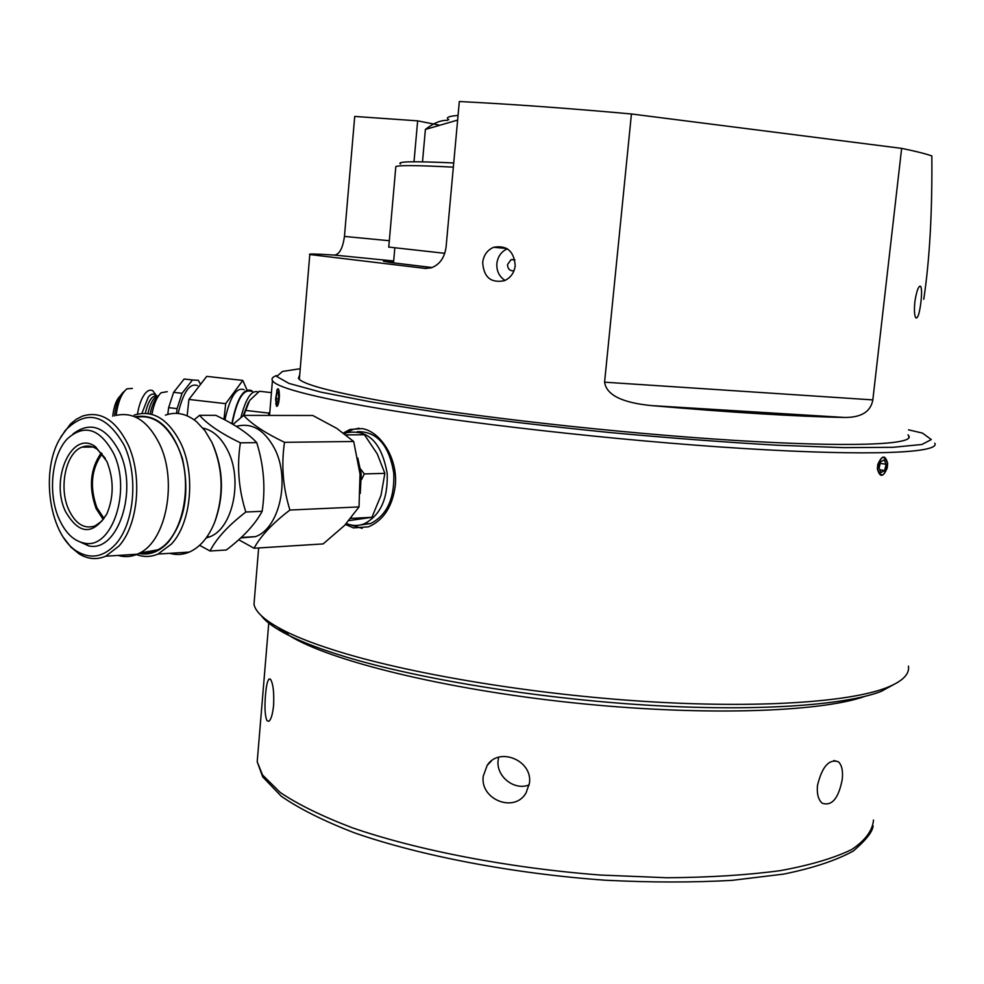<?xml version="1.0" encoding="UTF-8"?>
<svg xmlns="http://www.w3.org/2000/svg" width="984" height="984" viewBox="0 0 984 984"><rect width="100%" height="100%" fill="white"/><g stroke="black" fill="none" stroke-linecap="round" stroke-linejoin="round"><path stroke-width="1.48" d="M877.777 464.473L877.371 468.95C879.979 477.806 883.263 477.437 887.236 467.88L887.654 463.427C885.317 454.596 882.033 454.94 877.777 464.473M887.642 463.501C883.866 454.005 880.508 455.801 877.58 468.913C881.393 478.372 884.751 476.563 887.642 463.501M908.466 666.156C909.757 674.397 902.156 681.691 885.661 688.062C848.036 702.305 757.114 708.443 646.045 701.494C535.013 694.519 415.924 674.913 342.506 652.749C318.791 645.59 299.776 638.444 285.434 631.322C266.098 621.568 255.619 612.565 253.995 604.299L254.561 597.497M276.479 375.581C272.642 376.97 271.289 378.643 272.433 380.599C275.975 386.933 306.528 395.371 364.08 405.875C455.703 422.345 617.226 440.721 743.707 448.507C870.508 456.355 940.704 452.96 934.8 443.206M343.502 432.972L349.935 429.491L362.087 428.594C380.537 431.435 398.151 458.716 395.273 485.776C392.395 506.748 383.44 520.438 368.434 526.846L353.416 527.891L345.47 524.484M275.766 403.563L276.688 406.355C277.648 406.392 278.447 404.338 279.062 400.18L279.382 395.949C279.259 389.861 278.546 387.671 277.23 389.381L276.713 390.783M898.035 682.195L881.061 691.457C843.743 705.651 754.027 711.813 644.594 704.987C535.21 698.148 417.905 678.775 345.409 656.783C322.002 649.674 303.207 642.577 289.013 635.492C275.102 628.505 265.815 621.851 261.166 615.529M270.551 679.378C273.158 683.683 274.179 692.342 273.589 705.344C272.679 714.113 271.129 719.415 268.952 721.235L267.082 720.817C264.991 716.352 264.462 707.754 265.495 695.036C266.233 686.229 267.39 680.903 268.989 679.058L270.551 679.378M817.47 785.441C822.12 766.548 829.094 758.676 838.417 761.801C841.837 765.035 843.128 770.903 842.255 779.402C838.565 798.467 831.874 806.4 822.194 803.202C818.319 799.783 816.745 793.867 817.47 785.441M483.267 776.093L487.154 765.417C498.863 746.573 532.738 760.226 529.466 783.092L526.034 792.993C514.202 813.522 479.688 799.266 483.267 776.093M498.63 757.25L498.125 760.275C495.948 776.425 514.349 791.038 529.207 784.888M300.243 368.717L282.519 371.435L276.713 376.454L288.952 383.403L320.563 392.062L371.46 402.001L439.614 412.591C492.455 419.738 548.912 426.367 609.01 432.456C669.022 437.978 725.097 442.234 777.262 445.223L843.964 447.646L892.845 447.314L921.946 444.473L931.307 439.565L922.426 433.083L908.539 429.836M907.961 434.817L908.896 435.986C914.333 444.768 849.475 447.572 733.547 440.315C617.903 433.108 470.118 416.466 384.941 401.509C330.661 391.817 301.817 384.08 298.41 378.274L299.714 374.904M923.767 299.284C929.646 259.899 932.328 212.126 931.836 155.939C925.464 153.701 915.403 151.179 901.639 148.375L872.833 399.898L604.582 382.186C606.452 394.953 622.085 402.751 651.482 405.592C731.469 412.53 795.908 416.478 844.826 417.474C861.418 417.487 870.754 411.632 872.833 399.898M604.582 382.186L631.433 113.972L901.639 148.375M389.307 240.723L344.449 236.431C342.826 248.017 339.541 254.241 334.622 255.102C315.95 253.872 307.685 253.688 309.8 254.536L425.322 268.435L431.226 267.845C439.602 264.708 444.547 257.808 446.072 247.119L459.319 101.524C510.782 104.107 568.162 108.252 631.433 113.972M914.837 301.94C914.062 310.341 914.407 315.667 915.846 317.918C917.826 318.644 919.511 313.429 920.901 302.272C921.86 293.872 921.774 288.57 920.667 286.344C918.539 285.594 916.596 290.797 914.837 301.94M482.677 262.507C483.673 277.254 490.93 283.318 504.423 280.686C510.634 277.857 514.226 272.851 515.21 265.705C514.066 251.154 506.883 245.016 493.648 247.279C487.289 250.059 483.624 255.127 482.677 262.507M507.313 248.792C501.274 251.609 497.781 256.529 496.858 263.54C496.477 270.957 499.196 276.578 505.013 280.428M513.992 270.784C509.897 271.092 507.732 269.026 507.51 264.585L511.114 259.628L514.804 259.665M432.111 267.55L390.377 262.482L383.403 261.227L393.661 261.154M344.449 236.431L354.72 116.432L417.647 120.847L414.006 161.757M417.647 120.847L438.827 125.029M444.793 253.318L388.754 247.07M395.752 167.452L395.826 166.616C398.766 165.115 417.942 165.3 453.341 167.157M400.525 163.984C396.244 161.438 413.981 161.093 453.722 162.975M447.536 120.331C440.844 120.073 433.464 123.098 425.396 129.433L422.505 161.819M425.396 129.433L457.634 120.085M448.839 119.704C445.285 117.662 448.36 116.235 458.052 115.411M359.111 428.212L352.924 429.479L346.061 432.96M348.803 524.423L362.173 528.371M360.181 525.025L370.587 523.549C386.946 515.308 394.682 498.507 393.784 473.144C389.147 445.149 377.02 431.324 357.377 431.668M346.368 523.525C352.223 525.985 358.09 526.108 363.982 523.906C380.341 515.641 388.077 498.79 387.179 473.341C381.62 442.603 368.151 429.061 346.774 432.714L344.425 433.649M349 520.61L371.915 517.313L381.029 495.296L384.855 473.353L377.266 453.919L364.437 434.756L346.061 434.903M371.915 517.313L350.845 518.408M351.436 517.695L351.386 518.347M357.782 458.064L361.239 474.067L360.267 493.39M238.743 539.749L254.069 548.248L323.146 543.918L344.609 525.382L359.025 506.92L360.033 474.079L353.687 441.496L336.712 428.347L312.789 415.494L243.626 415.396L233.023 424.399M254.069 548.248C260.625 536.022 272.58 523.291 289.911 510.032L359.025 506.92M353.687 441.496L284.511 442.308C265.422 433.169 251.793 424.202 243.626 415.396M289.911 510.032C282.937 487.56 281.129 464.977 284.511 442.308M236.32 426.379C251.56 422.321 264.29 429.676 274.511 448.446C290.551 478.777 279.591 528.334 255.471 536.637L240.711 537.965M199.543 415.322L215.865 415.346C234.512 424.227 248.128 433.329 256.726 442.628C263.835 465.321 265.643 488.212 262.15 511.286C255.287 524.152 243.343 537.055 226.345 549.995L210.035 551.015C216.345 538.543 228.276 525.554 245.815 512.024C238.595 489.06 236.787 465.986 240.391 442.825C221.08 433.489 207.464 424.325 199.543 415.322L194.143 419.824M199.617 545.321L210.035 551.015M202.913 428.114C213.048 430.254 221.326 437.745 227.771 450.586C243.122 480.29 232.655 528.777 209.592 536.858L206.148 538.002M212.888 444.51C223.466 469.7 224.217 495.198 215.139 521.003M165.423 415.15C176.161 411.386 186.579 413.6 196.689 421.804L204.955 430.709L211.855 442.283C223.208 468.655 224.094 495.456 214.5 522.664C208.387 537.522 199.973 547.325 189.272 552.098C182.827 554.792 176.32 555.197 169.752 553.316M136.456 554.57C143.676 557.239 150.859 557.067 158.018 554.053L171.4 544.078C191.327 523.033 195.877 473.71 180.515 442.64C168.006 418.68 152.557 409.492 134.168 415.1M138.879 553.463C149.605 555.542 159.433 551.753 168.387 542.073C185.103 520.179 189.789 492.381 182.446 458.655C172.016 427.24 156.161 413.28 134.882 416.786M135.964 417.277C152.335 414.326 165.939 423.452 176.788 444.633C194.525 479.946 183.762 537.572 157.674 549.847L149.051 552.897L140.208 552.959M87.441 447.068L87.834 446.035M116.247 415.396C133.467 411.595 147.834 420.98 159.347 443.563C177.661 480.303 166.554 540.339 139.679 553.045L137.256 554.226C130.934 556.932 124.562 557.325 118.129 555.419M63.788 537.916L70.959 547.166L79.101 553.881C87.847 559.232 96.727 559.994 105.743 556.194L118.855 546.145C138.363 524.952 142.791 475.26 127.723 443.932C115.448 419.762 100.306 410.5 82.299 416.171L76.272 419.295L70.627 423.833L60.873 436.859M115.755 544.091C134.365 523.168 138.547 476.084 124.291 445.506C106.223 414.018 86.543 409.012 65.251 430.5L59.04 440.156C40.196 474.14 50.184 536.034 77.441 551.606C90.995 559.466 103.763 556.956 115.755 544.091M73.099 433.858C90.565 420.869 105.977 426.736 119.31 451.496C138.633 490.339 117.76 552.799 88.732 545.911L76.174 540.167M59.089 518.949C65.473 533.107 73.96 541.175 84.538 543.168C112.09 549.662 131.844 490.29 113.541 453.341C99.79 428.384 84.366 423.575 67.244 438.925C51.562 455.309 47.712 493.808 59.089 518.949M65.411 511.336C49.655 478.716 72.361 428.901 95.645 446.871L106.85 461.398C113.923 479.233 113.947 496.723 106.899 513.869C92.791 535.628 78.966 534.779 65.411 511.336M106.924 513.832L101.586 521.323L95.14 525.874C84.44 529.441 75.645 524.078 68.769 509.773C58.499 487.806 65.768 452.738 81.992 447.142C87.133 445.162 92.201 445.875 97.195 449.245L105.313 458.273M101.278 452.849C90.196 468.753 88.486 487.363 96.149 508.666L103.222 519.49M104.021 518.457L96.924 507.756C89.507 487.018 91.241 469.036 102.139 453.833M256.726 442.628L240.391 442.825M245.815 512.024L262.15 511.286M360.599 469.048L364.314 473.944L384.855 473.353M364.314 473.944L361.522 479.614M271.436 392.628L259.407 391.275L249.653 400.439L245.717 410.439L268.534 413.071L269.837 412.087M268.878 415.433L268.534 413.071M245.717 410.439L243.897 415.396M258.374 392.038C251.695 389.553 245.877 398.077 240.908 417.597M248.411 402.358L243.196 415.728M251.264 391.337C243.282 388.754 236.898 399.602 232.113 423.87M252.531 391.484L251.4 390.525C243.245 387.881 236.726 398.951 231.843 423.71M247.009 389.996L242.802 380.414L225.68 403.661L223.971 419.418M224.905 419.91C229.973 396.995 236.381 386.921 244.106 389.701M242.802 380.414L206.714 376.368L188.916 399.442L225.68 403.661M187.132 415.826L188.916 399.442M178.141 413.477C183.258 392.099 189.703 382.801 197.501 385.58M200.564 384.338L198.35 380.328L192.495 379.959L182.065 393.305L177.095 408.618L176.579 413.366M156.579 395.839L152.84 390.771C150.38 389.393 147.809 390.316 145.115 393.514C141.573 398.077 139.015 404.941 137.44 414.092M116.137 415.42C117.957 401.939 121.573 393.071 127.01 388.803L132.348 388.434M114.501 415.937C116.05 403.477 119.335 395.248 124.365 391.251L124.402 391.226M112.754 416.195C113.849 406.294 116.383 399.492 120.368 395.789M151.893 414.375C153.922 403.871 156.997 396.663 161.142 392.739L167.268 391.669M192.495 379.959L184.156 379.012L173.627 392.333L168.633 407.647L167.76 414.399M182.065 393.305L173.627 392.333M168.633 407.647L177.095 408.618M275.582 399.086L276.713 406.195C278.029 405.838 278.878 402.431 279.235 395.974C279.21 390.033 278.534 387.893 277.205 389.553L275.582 399.086M276.885 392.887L278.177 391.78L278.681 396.441L277.906 402.198L276.627 403.28L276.123 398.631L276.885 392.887L278.3 392.985M276.123 398.631L278.374 398.778M884.604 470.586L881.074 472.492L879.081 468.101L880.643 461.791L884.186 459.909L886.154 464.313L884.604 470.586L879.844 469.786M886.154 464.313L880.262 463.341M277.918 627.374L288.878 635.332M289.665 635.812C329.898 660.707 443.181 689.034 571.593 702.65C699.968 716.315 819.438 712.514 865.133 696.315M873.497 820.041C872.574 830.607 865.28 840.447 851.603 849.586C834.112 858.097 810.349 865.12 780.312 870.643C746.942 875.096 709.156 877.47 666.931 877.74L600.498 875.047C508.876 868.036 417.154 850.213 352.149 827.716C321.952 816.191 297.967 804.432 280.194 792.452L262.556 774.986L257.205 761.788L257.956 752.785M425.322 268.435L426.244 268.509M393.674 260.981L334.622 255.102M844.826 417.474L651.482 405.592M158.227 396.023C153.848 396.798 150.417 402.641 147.92 413.538M150.146 413.932C151.893 405.469 154.463 399.652 157.846 396.454L158.855 395.322M145.312 413.292C148.387 400.463 152.409 394.744 157.379 396.146M156.444 395.802C153.984 393.133 151.278 393.551 148.313 397.032L141.917 413.354M253.995 604.299L258.644 547.965M269.555 415.433L272.433 380.599M289.013 635.492L285.434 631.322M881.061 691.457L885.661 688.062M268.866 621.753L257.205 761.788L262.716 776.917L281.19 796.179C299.616 808.946 324.216 821.222 354.978 833.03C421.054 855.994 513.648 873.706 605.357 880.225C650.633 882.537 692.884 882.574 732.121 880.348L783.817 874.075C813.276 868.036 836.474 860.324 853.399 850.963C866.068 840.029 872.636 831.689 873.091 825.92M270.268 679.083L269.05 679.058M833.891 760.521L838.417 761.801M491.483 760.866L487.154 765.404M908.638 438.175L908.896 435.986M506.822 248.497L493.648 247.279M514.866 259.924L511.114 259.628M299.345 379.357L309.8 254.536M394.818 248.017L393.502 262.925M388.742 247.205L395.826 166.616M919.585 286.233L920.667 286.344M352.924 429.479L349.935 429.491M370.587 523.549L363.982 523.906M158.018 554.053L189.272 552.098M157.674 549.847L139.679 553.045M105.743 556.194L137.256 554.226M77.441 551.606L79.101 553.881M84.538 543.168L88.732 545.911M97.195 449.245L95.645 446.871M81.992 447.142L92.926 447.007M206.861 537.018L209.592 536.858M241.264 537.448L255.471 536.637"/></g></svg>
